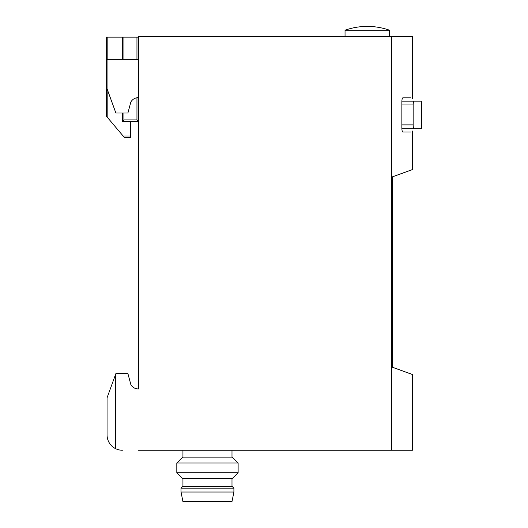 <?xml version="1.0" encoding="UTF-8"?>
<svg xmlns="http://www.w3.org/2000/svg" width="528" height="528" viewBox="0 0 528 528"><rect width="100%" height="100%" fill="white"/><g stroke="black" fill="none" stroke-linecap="round" stroke-linejoin="round"><path stroke-width="0.79" d="M138.481 97.68A8.428 8.428 0 0 0 130.858 101.99L127.908 113.012L115.876 113.012L107.059 88.79L107.059 59.36L138.481 59.36M412.493 98.828L412.493 36.366L138.481 36.366L138.481 388.931A8.428 8.428 0 0 1 130.858 384.622A8.428 8.428 0 0 0 138.481 388.931M412.493 131.023L412.493 169.547L392.522 176.814L392.522 367.277L412.493 374.543L412.493 450.245L138.481 450.245M421.707 104.96L421.707 124.892L421.337 101.132L401.881 101.132M401.881 128.72L421.337 128.72L421.707 124.892M410.837 132.02L402.791 132.02C402.25 131.769 401.94 130.489 401.867 128.185L401.867 101.666C401.94 99.363 402.25 98.083 402.791 97.832L410.837 97.832M391.453 450.245L391.453 36.366M130.858 384.622L127.908 373.6L115.876 373.6L107.059 397.822L107.059 434.92A15.332 15.332 0 0 0 122.39 450.245M115.493 374.656L115.493 448.609M107.059 397.822L107.059 434.92M345.041 30.215L389.499 30.215A66.68 66.68 0 0 0 345.041 30.215L345.041 36.366M414.051 128.72C413.523 128.469 413.226 127.195 413.16 124.892L413.16 104.96C413.226 102.656 413.523 101.383 414.051 101.132M231.99 450.245L231.99 457.149M238.121 463.023L232.241 457.149L182.688 457.149L176.807 463.023L176.807 472.725L238.121 472.725L238.121 463.023L176.807 463.023M238.121 472.725L232.241 478.606L182.688 478.606L176.807 472.725M231.99 478.606L231.99 486.268L182.939 486.268L181.025 488.189L181.025 492.017L233.904 492.017L233.904 488.189L181.025 488.189M231.99 486.268L233.904 488.189M233.904 492.017L231.99 501.6L182.939 501.6L181.025 492.017M130.515 121.44L130.515 137.537L124.423 137.537L106.293 116.074L106.293 37.132L138.481 37.132M136.95 97.772L136.95 119.909L138.481 121.44L122.39 121.44L122.39 113.012M122.39 59.36L122.39 37.132M122.39 121.44L123.922 119.909L123.922 113.012M413.16 104.96L401.867 104.96M413.16 124.892L401.867 124.892M107.824 117.889L107.824 90.895M107.824 59.36L107.824 37.132M130.515 136L123.13 136M123.922 59.36L123.922 37.132M136.95 59.36L136.95 37.132M136.95 119.909L123.922 119.909M389.499 36.366L389.499 30.215M182.939 450.245L182.939 457.149M182.939 478.606L182.939 486.268"/></g></svg>
